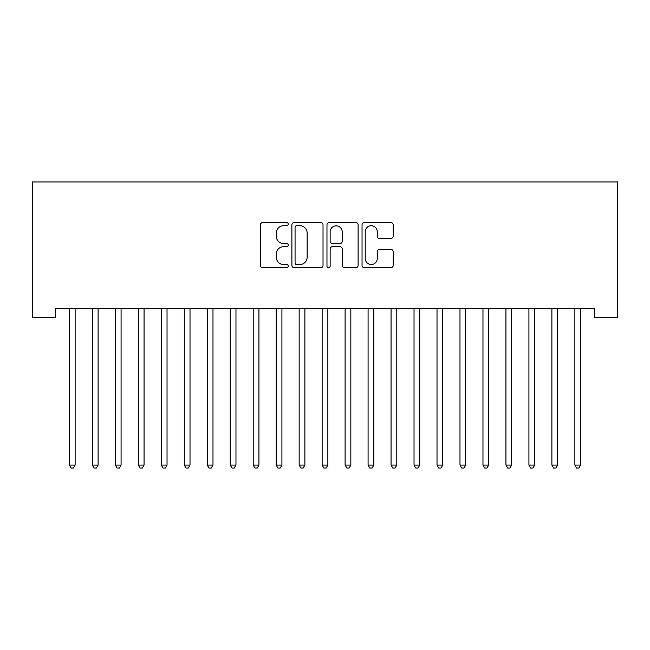 <?xml version="1.0" encoding="UTF-8"?>
<svg xmlns="http://www.w3.org/2000/svg" width="650" height="650" viewBox="0 0 650 650"><rect width="100%" height="100%" fill="white"/><g stroke="black" fill="none" stroke-linecap="round" stroke-linejoin="round"><path stroke-width="0.97" d="M288.234 224.153A1.576 1.576 0 0 0 286.658 222.576L262.697 222.576A2.259 2.259 0 0 0 260.439 224.835L260.439 265.428A2.259 2.259 0 0 0 262.697 267.686L286.658 267.686A1.576 1.576 0 0 0 288.234 266.11A1.576 1.576 0 0 0 286.658 264.526L283.554 264.526A7.215 7.215 0 0 1 276.339 257.311L276.339 253.931A7.215 7.215 0 0 1 283.554 246.707L286.658 246.707A1.576 1.576 0 0 0 288.234 245.131A1.576 1.576 0 0 0 286.658 243.555L283.554 243.555A7.215 7.215 0 0 1 276.339 236.332L276.339 232.952A7.215 7.215 0 0 1 283.554 225.737L286.658 225.737A1.576 1.576 0 0 0 288.234 224.153M390.91 238.477A2.259 2.259 0 0 0 393.169 236.226L393.169 224.835A2.259 2.259 0 0 0 390.91 222.576L364.301 222.576A2.259 2.259 0 0 0 362.042 224.835L362.042 265.428A2.259 2.259 0 0 0 364.301 267.686L390.91 267.686A2.259 2.259 0 0 0 393.169 265.428L393.169 251.672A2.259 2.259 0 0 0 390.91 249.413L379.527 249.413A2.259 2.259 0 0 0 377.268 251.672L377.268 258.497A6.037 6.037 0 0 1 371.231 264.526A6.037 6.037 0 0 1 365.202 258.497L365.202 231.766A6.037 6.037 0 0 1 371.231 225.737A6.037 6.037 0 0 1 377.268 231.766L377.268 236.226A2.259 2.259 0 0 0 379.527 238.477L390.91 238.477M594.523 308.319L55.477 308.319L55.477 317.509L32.5 317.509L32.5 181.943L617.5 181.943L617.5 317.509L594.523 317.509L594.523 308.319M323.026 224.835A2.259 2.259 0 0 0 320.775 222.576L294.158 222.576A2.259 2.259 0 0 0 291.899 224.835L291.899 265.428A2.259 2.259 0 0 0 294.158 267.686L320.775 267.686A2.259 2.259 0 0 0 323.026 265.428L323.026 224.835M329.225 222.576L355.842 222.576A2.259 2.259 0 0 1 358.101 224.835L358.101 265.428A2.259 2.259 0 0 1 355.842 267.686L344.451 267.686A2.259 2.259 0 0 1 342.201 265.428L342.201 248.966A2.259 2.259 0 0 0 339.942 246.707L332.386 246.707A2.259 2.259 0 0 0 330.135 248.966L330.135 266.11A1.576 1.576 0 0 1 328.551 267.686A1.576 1.576 0 0 1 326.974 266.11L326.974 224.835A2.259 2.259 0 0 1 329.225 222.576M296.636 225.737A1.576 1.576 0 0 0 295.059 227.313L295.059 262.949A1.576 1.576 0 0 0 296.636 264.526L299.91 264.526A7.215 7.215 0 0 0 307.125 257.311L307.125 232.952A7.215 7.215 0 0 0 299.91 225.737L296.636 225.737M342.201 231.879A6.037 6.037 0 0 0 336.164 225.851A6.037 6.037 0 0 0 330.135 231.879L330.135 241.296A2.259 2.259 0 0 0 332.386 243.555L339.942 243.555A2.259 2.259 0 0 0 342.201 241.296L342.201 231.879M69.079 308.319L69.209 308.652A2.299 2.299 -179.6 0 1 69.379 309.514L69.379 465.067L75.124 465.067L75.124 309.514A2.299 2.299 -179.6 0 1 75.286 308.652L75.424 308.319M75.124 465.067L73.401 468.057L71.102 468.057L69.379 465.067M92.056 308.319L92.186 308.652A2.299 2.299 -179.6 0 1 92.357 309.514L92.357 465.067L98.101 465.067L98.101 309.514A2.299 2.299 -179.6 0 1 98.264 308.652L98.402 308.319M98.101 465.067L96.379 468.057L94.079 468.057L92.357 465.067M115.034 308.319L115.164 308.652A2.299 2.299 -179.6 0 1 115.334 309.514L115.334 465.067L121.079 465.067L121.079 309.514A2.299 2.299 -179.6 0 1 121.241 308.652L121.379 308.319M121.079 465.067L119.356 468.057L117.057 468.057L115.334 465.067M138.011 308.319L138.141 308.652A2.299 2.299 -179.6 0 1 138.312 309.514L138.312 465.067L144.056 465.067L144.056 309.514A2.299 2.299 -179.6 0 1 144.219 308.652L144.357 308.319M144.056 465.067L142.334 468.057L140.034 468.057L138.312 465.067M160.989 308.319L161.119 308.652A2.299 2.299 -179.6 0 1 161.289 309.514L161.289 465.067L167.034 465.067L167.034 309.514A2.299 2.299 -179.6 0 1 167.196 308.652L167.334 308.319M167.034 465.067L165.311 468.057L163.012 468.057L161.289 465.067M183.966 308.319L184.096 308.652A2.299 2.299 -179.6 0 1 184.267 309.514L184.267 465.067L190.011 465.067L190.011 309.514A2.299 2.299 -179.6 0 1 190.174 308.652L190.312 308.319M190.011 465.067L188.289 468.057L185.989 468.057L184.267 465.067M206.944 308.319L207.074 308.652A2.299 2.299 -179.6 0 1 207.244 309.514L207.244 465.067L212.989 465.067L212.989 309.514A2.299 2.299 -179.6 0 1 213.151 308.652L213.289 308.319M212.989 465.067L211.266 468.057L208.967 468.057L207.244 465.067M229.921 308.319L230.051 308.652A2.299 2.299 -179.6 0 1 230.222 309.514L230.222 465.067L235.966 465.067L235.966 309.514A2.299 2.299 -179.6 0 1 236.129 308.652L236.267 308.319M235.966 465.067L234.244 468.057L231.944 468.057L230.222 465.067M252.891 308.319L253.029 308.652A2.299 2.299 -179.6 0 1 253.199 309.514L253.199 465.067L258.944 465.067L258.944 309.514A2.299 2.299 -179.6 0 1 259.106 308.652L259.244 308.319M258.944 465.067L257.221 468.057L254.922 468.057L253.199 465.067M275.868 308.319L276.006 308.652A2.299 2.299 -179.6 0 1 276.177 309.514L276.177 465.067L281.921 465.067L281.921 309.514A2.299 2.299 -179.6 0 1 282.084 308.652L282.222 308.319M281.921 465.067L280.191 468.057L277.899 468.057L276.177 465.067M298.846 308.319L298.984 308.652A2.299 2.299 -179.6 0 1 299.154 309.514L299.154 465.067L304.899 465.067L304.899 309.514A2.299 2.299 -179.6 0 1 305.061 308.652L305.199 308.319M304.899 465.067L303.168 468.057L300.877 468.057L299.154 465.067M321.823 308.319L321.961 308.652A2.299 2.299 -179.6 0 1 322.132 309.514L322.132 465.067L327.868 465.067L327.868 309.514A2.299 2.299 -179.6 0 1 328.039 308.652L328.177 308.319M327.868 465.067L326.146 468.057L323.854 468.057L322.132 465.067M344.801 308.319L344.939 308.652A2.299 2.299 -179.6 0 1 345.101 309.514L345.101 465.067L350.846 465.067L350.846 309.514A2.299 2.299 -179.6 0 1 351.016 308.652L351.154 308.319M350.846 465.067L349.123 468.057L346.832 468.057L345.101 465.067M367.778 308.319L367.916 308.652A2.299 2.299 -179.6 0 1 368.079 309.514L368.079 465.067L373.823 465.067L373.823 309.514A2.299 2.299 -179.6 0 1 373.994 308.652L374.132 308.319M373.823 465.067L372.101 468.057L369.809 468.057L368.079 465.067M390.756 308.319L390.894 308.652A2.299 2.299 -179.6 0 1 391.056 309.514L391.056 465.067L396.801 465.067L396.801 309.514A2.299 2.299 -179.6 0 1 396.971 308.652L397.109 308.319M396.801 465.067L395.078 468.057L392.779 468.057L391.056 465.067M413.733 308.319L413.871 308.652A2.299 2.299 -179.6 0 1 414.034 309.514L414.034 465.067L419.778 465.067L419.778 309.514A2.299 2.299 -179.6 0 1 419.949 308.652L420.079 308.319M419.778 465.067L418.056 468.057L415.756 468.057L414.034 465.067M436.711 308.319L436.849 308.652A2.299 2.299 -179.6 0 1 437.011 309.514L437.011 465.067L442.756 465.067L442.756 309.514A2.299 2.299 -179.6 0 1 442.926 308.652L443.056 308.319M442.756 465.067L441.033 468.057L438.734 468.057L437.011 465.067M459.688 308.319L459.826 308.652A2.299 2.299 -179.6 0 1 459.989 309.514L459.989 465.067L465.733 465.067L465.733 309.514A2.299 2.299 -179.6 0 1 465.904 308.652L466.034 308.319M465.733 465.067L464.011 468.057L461.711 468.057L459.989 465.067M482.666 308.319L482.804 308.652A2.299 2.299 -179.6 0 1 482.966 309.514L482.966 465.067L488.711 465.067L488.711 309.514A2.299 2.299 -179.6 0 1 488.881 308.652L489.011 308.319M488.711 465.067L486.988 468.057L484.689 468.057L482.966 465.067M505.643 308.319L505.781 308.652A2.299 2.299 -179.6 0 1 505.944 309.514L505.944 465.067L511.688 465.067L511.688 309.514A2.299 2.299 -179.6 0 1 511.859 308.652L511.989 308.319M511.688 465.067L509.966 468.057L507.666 468.057L505.944 465.067M528.621 308.319L528.759 308.652A2.299 2.299 -179.6 0 1 528.921 309.514L528.921 465.067L534.666 465.067L534.666 309.514A2.299 2.299 -179.6 0 1 534.836 308.652L534.966 308.319M534.666 465.067L532.943 468.057L530.644 468.057L528.921 465.067M551.598 308.319L551.736 308.652A2.299 2.299 -179.6 0 1 551.899 309.514L551.899 465.067L557.643 465.067L557.643 309.514A2.299 2.299 -179.6 0 1 557.814 308.652L557.944 308.319M557.643 465.067L555.921 468.057L553.621 468.057L551.899 465.067M574.576 308.319L574.714 308.652A2.299 2.299 -179.6 0 1 574.876 309.514L574.876 465.067L580.621 465.067L580.621 309.514A2.299 2.299 -179.6 0 1 580.791 308.652L580.921 308.319M580.621 465.067L578.898 468.057L576.599 468.057L574.876 465.067"/></g></svg>
